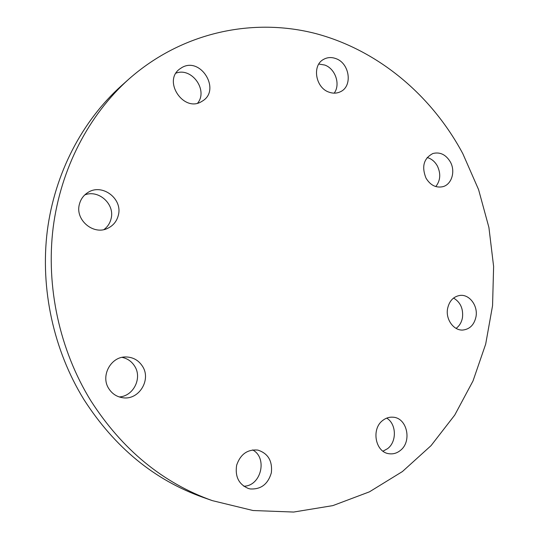 <?xml version="1.0" encoding="UTF-8"?>
<svg xmlns="http://www.w3.org/2000/svg" width="539" height="539" viewBox="0 0 539 539"><rect width="100%" height="100%" fill="white"/><g stroke="black" fill="none" stroke-linecap="round" stroke-linejoin="round"><path stroke-width="0.81" d="M382.933 420.292C370.973 428.687 375.259 452.288 389.01 453.717C393.052 454.296 396.771 453.252 400.181 450.584C412.295 441.737 407.208 417.833 393.072 417.206C389.421 416.896 386.045 417.927 382.933 420.292M382.993 451.183L387.595 448.657C397.027 441.677 396.482 423.856 386.706 418.123M257.885 450.099C247.536 449.162 240.461 454.182 236.655 465.17C234.896 476.705 238.851 484.494 248.519 488.536L250.157 488.927C260.937 489.587 267.998 484.197 271.353 472.77C272.559 460.973 268.078 453.42 257.905 450.105L257.885 450.099M142.505 366.298C138.57 360.227 133.018 357.114 125.836 356.959C110.913 356.461 100.288 375.946 108.817 388.659C112.179 393.874 116.882 396.906 122.912 397.762C138.907 400.349 151.513 379.759 142.505 366.298M119.22 396.94C133.456 396.306 142.498 378.007 134.662 366.163C131.684 361.44 127.487 358.509 122.07 357.37M118.317 215.317C123.013 198.851 102.1 182.937 87.884 192.531C83.532 195.286 80.702 199.208 79.395 204.281C74.887 219.919 93.537 235.55 107.679 228.327C113.23 225.659 116.781 221.327 118.317 215.317M103.973 229.553C107.605 226.825 109.976 223.234 111.068 218.773C115.117 204.335 98.778 189.317 84.791 194.902M201.485 101.615L202.617 100.928C221.037 89.831 200.771 56.555 182.041 67.463L179.608 69.059C162.569 81.335 183.833 112.658 201.485 101.615M197.665 103.117C208.317 90.175 191.722 67.011 175.983 73.156M329.14 92.203C333.176 93.611 336.969 93.436 340.52 91.691C352.917 86.152 349.643 63.137 335.831 58.596C331.431 56.999 327.328 57.275 323.515 59.418C311.744 65.509 315.598 88.005 329.14 92.203M334.173 93.153C340.736 84.549 335.393 68.642 324.7 65.03L318.818 64.053M447.579 308.625C445.463 319.344 453.744 330.831 462.907 330.036C469.893 329.174 474.253 324.721 476.004 316.683C478.106 305.748 469.429 294.119 460.016 295.419C453.427 296.517 449.283 300.917 447.579 308.625M456.088 328.379C459.491 325.866 461.627 322.261 462.475 317.579C463.385 308.692 460.414 302.184 453.562 298.047M426.005 178.126C430.338 185.214 435.93 188.077 442.782 186.703C451.702 184.56 455.691 171.368 450.361 161.963C445.874 154.578 440.067 151.755 432.932 153.494C423.742 158.351 421.431 166.558 426.005 178.126M435.788 186.568C440.444 180.578 440.976 173.726 437.385 166.012C434.912 161.572 431.503 158.742 427.164 157.529M90.761 400.639C59.559 349.966 45.815 286.782 53.172 227.492C60.833 168.235 88.982 114.868 128.787 79.159C182.465 31.734 253.593 17.322 316.231 33.708C378.964 50.592 431.914 95.861 462.826 153.682L478.578 189.593L488.913 227.478L493.616 266.468L492.558 305.66L485.679 344.131L473.013 380.938L454.721 415.104L431.052 445.638L402.431 471.544L369.437 491.837L332.846 505.616L293.647 512.05L253.034 510.521L212.373 500.643C162.758 482.957 122.225 449.627 90.761 400.639M212.373 500.643L203.035 497.369C154.417 480.033 114.733 447.464 83.99 399.662C53.496 350.222 40.095 288.614 47.311 230.753C54.83 172.918 82.386 120.756 121.41 85.755L128.787 79.159M243.736 486.212C261.078 486.212 267.896 457.82 252.629 449.924"/></g></svg>
